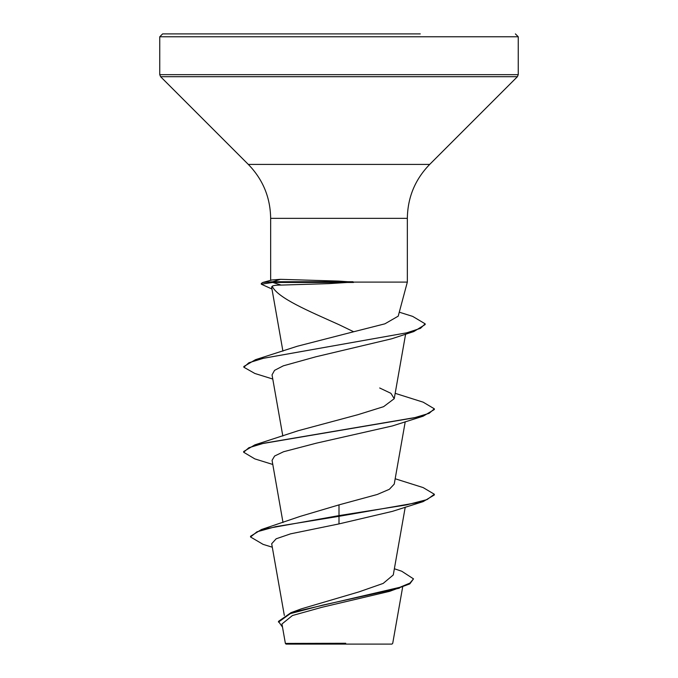 <?xml version="1.0" encoding="UTF-8"?>
<svg xmlns="http://www.w3.org/2000/svg" width="678" height="678" viewBox="0 0 678 678"><rect width="100%" height="100%" fill="white"/><g stroke="black" fill="none" stroke-linecap="round" stroke-linejoin="round"><path stroke-width="1.02" d="M394.367 568.766L401.732 571.232L413.504 578.868L409.826 583.877L389.638 591.335L321.948 607.285L292.421 615.531L281.955 623.989L285.379 643.43L286.048 644.1L391.952 644.1L392.723 643.32L402.656 587.063M335 643.481L285.421 643.43L345.738 643.269M398.206 316.185L407.342 282.099L353.018 282.099L328.754 283.633L281.192 285.082C276.039 285.091 273.031 285.497 272.166 286.286C278.014 298.227 308.482 310.939 339 324.669L353.67 331.754L384.884 323.83L398.181 316.177M353.526 282.455L272.802 282.455L281.192 285.082M270.658 280.328L270.658 218.35C270.353 197.417 262.903 179.433 248.317 164.415L160.593 76.69L159.754 74.665L159.754 36.765L162.618 33.9L420.284 33.9M361.611 33.9L355.577 33.9M353.018 282.099L339 281.107L280.506 279.328L271.971 279.963L262.759 282.48L272.802 281.743L272.802 282.455L261.301 284.192L261.301 283.48L262.759 282.48M413.504 578.868L409.944 583.088L399.808 587.317L291.006 612.666L301.371 608.844L359.035 591.86L383.189 583.411L393.274 574.961L405.232 507.178M339 504.873L339 515.602L261.428 529.535L300.057 516.424L339 504.873L377.222 494.491L389.358 489.296L394.232 484.1L405.232 421.75M272.768 464.464L254.835 458.896L243.656 452.243L243.656 451.531L254.835 444.878L298.269 430.7L357.942 414.682L383.604 406.673L394.232 398.672L390.909 393.325L379.697 387.986M272.768 379.036L254.835 373.468L243.834 367.222L243.834 366.51L255.487 359.687L297.32 346.238L353.67 331.754M272.166 286.286L271.624 287.074L282.912 351.128M243.834 367.222L248.885 362.764L263.352 358.306L413.817 331.559L391.706 338.788L315.821 356.798L283.328 365.823L274.548 370.358L272.039 374.883L282.828 436.047M243.656 452.243L248.843 447.734L263.861 443.226L423.165 416.182L392.409 425.937L316.558 443.124L283.565 451.734L274.615 456.023L272.064 460.328L283.006 522.518M423.165 501.61L434.344 494.957L434.344 494.245L427.081 499.584L406.419 504.924L339 515.602L339 516.314L423.165 501.61L392.401 511.365L339 523.908L290.591 533.84L276.166 538.79L271.683 543.739L284.328 615.446M261.428 529.535L250.538 536.273L250.538 536.984L263.106 544.375L272.293 547.205M291.006 612.666L278.455 621.387L282.506 627.125M339 523.908L339 516.314L275.632 526.653L256.97 531.815L250.538 536.984M399.367 588.173L322.626 605.14L290.328 613.615L278.455 622.099M325.203 33.9L322.423 33.9M434.344 494.245L423.165 487.592L395.172 478.761M254.835 444.878L414.131 417.834L429.149 413.326L434.344 408.817L423.174 402.173L395.172 393.333M255.487 359.687L406.817 332.805L420.487 328.322L425.165 323.838L412.673 316.389L399.283 312.185M423.165 416.182L434.344 409.529L434.344 408.817M413.817 331.559L425.165 324.55L425.165 323.838M271.963 289.023L261.301 284.192M353.018 281.743L272.802 281.743L280.506 279.328M159.754 36.765L518.246 36.765L515.382 33.9M159.754 74.665L518.246 74.665L518.246 36.765M160.593 76.69L517.407 76.69L518.246 74.665M248.317 164.415L429.683 164.415L517.407 76.69M270.658 218.35L407.342 218.35C407.648 197.417 415.097 179.433 429.683 164.415M407.342 282.099L407.342 218.35M394.232 398.672L405.605 334.169"/></g></svg>
